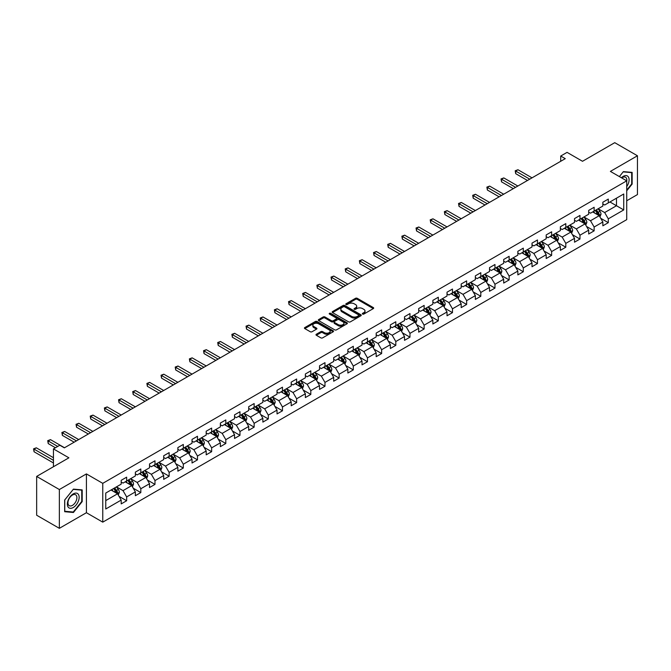 <?xml version="1.0" encoding="UTF-8"?>
<svg xmlns="http://www.w3.org/2000/svg" width="671" height="671" viewBox="0 0 671 671"><rect width="100%" height="100%" fill="white"/><g stroke="black" fill="none" stroke-linecap="round" stroke-linejoin="round"><path stroke-width="1.01" d="M362.592 314.07A0.881 0.512 0 0 0 363.841 314.07L373.311 308.601A1.258 0.73 0 0 0 373.68 308.09A1.258 0.73 0 0 0 373.311 307.578L357.274 298.31A1.258 0.73 0 0 0 355.487 298.31L346.018 303.778A0.881 0.512 0 0 0 347.268 304.5L348.492 303.795A4.034 2.332 0 0 1 354.196 303.795L355.529 304.567A4.034 2.332 0 0 1 356.712 306.211A4.034 2.332 0 0 1 355.529 307.855L354.305 308.568A0.881 0.512 0 0 0 355.555 309.289L356.779 308.576A4.034 2.332 0 0 1 362.483 308.576L363.825 309.348A4.034 2.332 0 0 1 364.999 311A4.034 2.332 0 0 1 363.825 312.644L362.592 313.349A0.881 0.512 0 0 0 362.592 314.07L362.592 313.349M316.36 334.233A1.258 0.73 0 0 0 315.991 334.745A1.258 0.73 0 0 0 316.36 335.265L320.855 337.857A1.258 0.73 0 0 0 322.642 337.857L333.16 331.784A1.258 0.73 0 0 0 333.529 331.273A1.258 0.73 0 0 0 333.16 330.761L317.115 321.493A1.258 0.73 0 0 0 315.328 321.493L304.81 327.565A1.258 0.73 0 0 0 304.441 328.085A1.258 0.73 0 0 0 304.81 328.597L310.254 331.734A1.258 0.73 0 0 0 312.032 331.734L316.536 329.134A1.258 0.73 0 0 0 316.905 328.622A1.258 0.73 0 0 0 316.536 328.111L313.835 326.551A3.372 1.946 0 0 1 312.854 325.175A3.372 1.946 0 0 1 314.934 323.38A3.372 1.946 0 0 1 318.608 323.799L329.167 329.897A3.372 1.946 0 0 1 330.157 331.273A3.372 1.946 0 0 1 328.077 333.068A3.372 1.946 0 0 1 324.403 332.648L322.642 331.633A1.258 0.73 0 0 0 320.855 331.633L316.36 334.233L316.36 335.265M626.731 200.763L637.45 194.573L637.45 155.773L614.745 142.671L582.512 161.283L567.07 152.367L560.713 156.041L565.259 158.658L64.349 447.851L59.811 445.234L53.454 448.899L53.454 466.731M59.358 489.536L59.358 528.329L86.416 512.711L86.416 473.911L59.358 489.536L36.653 476.427L68.895 457.815L53.454 448.899M86.416 473.911L102.764 483.346L626.731 180.834L626.731 219.635L102.764 522.147L102.764 483.346M637.45 155.773L610.392 171.399L626.731 180.834M348.576 321.854A1.258 0.73 0 0 0 350.363 321.854L360.881 315.781A1.258 0.73 0 0 0 361.25 315.269A1.258 0.73 0 0 0 360.881 314.758L344.835 305.49A1.258 0.73 0 0 0 343.049 305.49L332.531 311.562A1.258 0.73 0 0 0 332.162 312.074A1.258 0.73 0 0 0 332.531 312.594L348.576 321.854M329.813 314.263A0.881 0.512 0 0 1 330.711 314.389L330.711 313.34L347.016 322.759A1.258 0.73 0 0 1 347.385 323.271A1.258 0.73 0 0 1 347.016 323.783L336.498 329.855A1.258 0.73 0 0 1 334.72 329.855L318.675 320.595L323.179 318.012L323.179 316.964L318.675 319.564A1.258 0.73 0 0 0 318.306 320.084A1.258 0.73 0 0 0 318.675 320.595L318.675 319.564M323.179 318.012A1.258 0.73 0 0 1 324.957 318.012L324.957 316.964A1.258 0.73 0 0 0 323.179 316.964M324.957 316.964L331.466 320.721A1.258 0.73 0 0 0 333.244 320.721L336.238 319.002A1.258 0.73 0 0 0 336.607 318.482A1.258 0.73 0 0 0 336.238 317.97L329.461 314.062A0.881 0.512 0 0 1 330.711 313.34M59.358 528.329L36.653 515.227L36.653 476.427M119.069 496.372L126.651 500.751L126.651 496.926L135.366 491.893L135.366 495.718L140.818 492.573L140.818 488.748L149.532 483.716L149.532 487.54L154.984 484.395L154.984 480.57L163.699 475.538L163.699 479.362L169.142 476.217L169.142 472.392L177.865 467.36L177.865 471.185L183.309 468.039L183.309 464.215L192.032 459.182L192.032 463.007L197.475 459.861L197.475 456.037L206.198 450.996L206.198 454.829L211.642 451.684L211.642 447.851L220.365 442.818L220.365 446.651L225.808 443.506L225.808 439.673L234.531 434.64L234.531 438.473L239.975 435.32L239.975 431.495L248.698 426.462L248.698 430.287L254.141 427.142L254.141 423.317L262.864 418.285L262.864 422.109L268.308 418.964L268.308 415.139L277.031 410.107L277.031 413.932L282.474 410.786L282.474 406.962L291.197 401.929L291.197 405.754L296.641 402.608L296.641 398.784L305.364 393.751L305.364 397.576L310.807 394.431L310.807 390.606L319.53 385.565L319.53 389.398L324.974 386.253L324.974 382.42L333.697 377.387L333.697 381.22L339.14 378.075L339.14 374.242L347.863 369.209L347.863 373.042L353.307 369.897L353.307 366.064L362.021 361.032L362.021 364.856L367.473 361.711L367.473 357.886L376.188 352.854L376.188 356.678L381.64 353.533L381.64 349.708L390.354 344.676L390.354 348.501L395.806 345.355L395.806 341.531L404.521 336.498L404.521 340.323L409.973 337.178L409.973 333.353L418.687 328.32L418.687 332.145L424.139 329L424.139 325.175L432.854 320.142L432.854 323.967L438.306 320.822L438.306 316.989L447.02 311.956L447.02 315.789L452.472 312.644L452.472 308.811L461.187 303.778L461.187 307.612L466.639 304.466L466.639 300.633L475.353 295.601L475.353 299.425L480.805 296.28L480.805 292.455L489.52 287.423L489.52 291.248L494.972 288.102L494.972 284.278L503.686 279.245L503.686 283.07L509.138 279.924L509.138 276.1L517.853 271.067L517.853 274.892L523.305 271.747L523.305 267.922L532.019 262.889L532.019 266.714L537.471 263.569L537.471 259.744L546.186 254.712L546.186 258.536L551.637 255.391L551.637 251.566L560.352 246.525L560.352 250.358L565.804 247.213L565.804 243.38L574.519 238.348L574.519 242.181L579.97 239.035L579.97 235.202L588.685 230.17L588.685 234.003L594.137 230.849L594.137 227.024L602.852 221.992L602.852 225.817L608.303 222.671L608.303 218.847L623.736 209.931L623.736 193.994L616.473 198.188L616.473 205.737L623.736 209.931M126.651 500.751L121.199 503.896L121.199 500.071L105.758 508.987L105.758 493.051L121.199 484.135L121.199 480.31L126.651 477.165L126.651 480.99L135.366 475.957L135.366 472.124L140.818 468.979L140.818 472.812L149.532 467.779L149.532 463.946L154.984 460.801L154.984 464.634L163.699 459.601L163.699 455.768L169.142 452.623L169.142 456.448L177.865 451.415L177.865 447.591L183.309 444.445L183.309 448.27L192.032 443.237L192.032 439.413L197.475 436.267L197.475 440.092L206.198 435.06L206.198 431.235L211.642 428.09L211.642 431.914L220.365 426.882L220.365 423.057L225.808 419.912L225.808 423.736L234.531 418.704L234.531 414.879L239.975 411.734L239.975 415.559L248.698 410.526L248.698 406.701L254.141 403.548L254.141 407.381L262.864 402.348L262.864 398.515L268.308 395.37L268.308 399.203L277.031 394.171L277.031 390.337L282.474 387.192L282.474 391.025L291.197 385.984L291.197 382.16L296.641 379.014L296.641 382.839L305.364 377.807L305.364 373.982L310.807 370.837L310.807 374.661L319.53 369.629L319.53 365.804L324.974 362.659L324.974 366.483L333.697 361.451L333.697 357.626L339.14 354.481L339.14 358.306L347.863 353.273L347.863 349.448L353.307 346.303L353.307 350.128L362.021 345.095L362.021 341.271L367.473 338.125L367.473 341.95L376.188 336.917L376.188 333.084L381.64 329.939L381.64 333.772L390.354 328.74L390.354 324.907L395.806 321.761L395.806 325.594L404.521 320.562L404.521 316.729L409.973 313.583L409.973 317.408L418.687 312.376L418.687 308.551L424.139 305.406L424.139 309.23L432.854 304.198L432.854 300.373L438.306 297.228L438.306 301.053L447.02 296.02L447.02 292.195L452.472 289.05L452.472 292.875L461.187 287.842L461.187 284.018L466.639 280.872L466.639 284.697L475.353 279.664L475.353 275.84L480.805 272.694L480.805 276.519L489.52 271.487L489.52 267.654L494.972 264.508L494.972 268.341L503.686 263.309L503.686 259.476L509.138 256.33L509.138 260.163L517.853 255.131L517.853 251.298L523.305 248.153L523.305 251.986L532.019 246.945L532.019 243.12L537.471 239.975L537.471 243.799L546.186 238.767L546.186 234.942L551.637 231.797L551.637 235.622L560.352 230.589L560.352 226.764L565.804 223.619L565.804 227.444L574.519 222.411L574.519 218.587L579.97 215.441L579.97 219.266L588.685 214.234L588.685 210.409L594.137 207.264L594.137 211.088L602.852 206.056L602.852 202.231L608.303 199.077L608.303 202.91L623.736 193.994M125.192 481.828L131.734 485.603L123.019 490.635L116.477 486.861M121.199 482.038L123.019 483.086L126.651 480.99M123.019 490.635L126.651 496.926M131.734 485.603L135.366 491.893M139.358 473.651L145.901 477.425L137.178 482.457L130.644 478.683M135.366 473.86L137.178 474.909L140.818 472.812M137.178 482.457L140.818 488.748M145.901 477.425L149.532 483.716M153.525 465.473L160.067 469.247L151.344 474.28L144.81 470.505M149.532 465.682L151.344 466.731L154.984 464.634M151.344 474.28L154.984 480.57M160.067 469.247L163.699 475.538M167.691 457.295L174.234 461.069L165.511 466.102L158.977 462.327M163.699 457.505L165.511 458.553L169.142 456.448M165.511 466.102L169.142 472.392M174.234 461.069L177.865 467.36M181.858 449.109L188.4 452.883L179.677 457.924L173.143 454.141M177.865 449.318L179.677 450.367L183.309 448.27M179.677 457.924L183.309 464.215M188.4 452.883L192.032 459.182M196.024 440.931L202.567 444.705L193.844 449.738L187.31 445.963M192.032 441.141L193.844 442.189L197.475 440.092M193.844 449.738L197.475 456.037M202.567 444.705L206.198 450.996M210.191 432.753L216.733 436.527L208.01 441.56L201.476 437.786M206.198 432.963L208.01 434.011L211.642 431.914M208.01 441.56L211.642 447.851M216.733 436.527L220.365 442.818M224.357 424.575L230.899 428.35L222.176 433.382L215.643 429.608M220.365 424.785L222.176 425.833L225.808 423.736M222.176 433.382L225.808 439.673M230.899 428.35L234.531 434.64M238.524 416.397L245.066 420.172L236.343 425.204L229.809 421.43M234.531 416.607L236.343 417.656L239.975 415.559M236.343 425.204L239.975 431.495M245.066 420.172L248.698 426.462M252.69 408.22L259.232 411.994L250.509 417.026L243.976 413.252M248.698 408.429L250.509 409.478L254.141 407.381M250.509 417.026L254.141 423.317M259.232 411.994L262.864 418.285M266.857 400.042L273.399 403.816L264.676 408.849L258.142 405.074M262.864 400.251L264.676 401.3L268.308 399.203M264.676 408.849L268.308 415.139M273.399 403.816L277.031 410.107M281.023 391.864L287.565 395.638L278.842 400.671L272.309 396.897M277.031 392.074L278.842 393.122L282.474 391.025M278.842 400.671L282.474 406.962M287.565 395.638L291.197 401.929M295.19 383.678L301.732 387.461L293.009 392.493L286.475 388.719M291.197 383.887L293.009 384.936L296.641 382.839M293.009 392.493L296.641 398.784M301.732 387.461L305.364 393.751M309.356 375.5L315.898 379.274L307.175 384.307L300.642 380.532M305.364 375.71L307.175 376.758L310.807 374.661M307.175 384.307L310.807 390.606M315.898 379.274L319.53 385.565M323.523 367.322L330.057 371.097L321.342 376.129L314.808 372.355M319.53 367.532L321.342 368.58L324.974 366.483M321.342 376.129L324.974 382.42M330.057 371.097L333.697 377.387M337.689 359.144L344.223 362.919L335.508 367.951L328.975 364.177M333.697 359.354L335.508 360.402L339.14 358.306M335.508 367.951L339.14 374.242M344.223 362.919L347.863 369.209M351.856 350.967L358.389 354.741L349.675 359.773L343.141 355.999M347.863 351.176L349.675 352.225L353.307 350.128M349.675 359.773L353.307 366.064M358.389 354.741L362.021 361.032M366.022 342.789L372.556 346.563L363.841 351.596L357.299 347.821M362.021 342.998L363.841 344.047L367.473 341.95M363.841 351.596L367.473 357.886M372.556 346.563L376.188 352.854M380.189 334.611L386.722 338.385L378.008 343.418L371.466 339.643M376.188 334.821L378.008 335.869L381.64 333.772M378.008 343.418L381.64 349.708M386.722 338.385L390.354 344.676M394.355 326.433L400.889 330.207L392.174 335.24L385.632 331.466M390.354 326.643L392.174 327.691L395.806 325.594M392.174 335.24L395.806 341.531M400.889 330.207L404.521 336.498M408.522 318.247L415.055 322.03L406.341 327.062L399.799 323.288M404.521 318.457L406.341 319.513L409.973 317.408M406.341 327.062L409.973 333.353M415.055 322.03L418.687 328.32M422.688 310.069L429.222 313.843L420.507 318.884L413.965 315.102M418.687 310.279L420.507 311.327L424.139 309.23M420.507 318.884L424.139 325.175M429.222 313.843L432.854 320.142M436.855 301.891L443.388 305.666L434.674 310.698L428.132 306.924M432.854 302.101L434.674 303.149L438.306 301.053M434.674 310.698L438.306 316.989M443.388 305.666L447.02 311.956M451.021 293.713L457.555 297.488L448.84 302.52L442.298 298.746M447.02 293.923L448.84 294.972L452.472 292.875M448.84 302.52L452.472 308.811M457.555 297.488L461.187 303.778M465.188 285.536L471.721 289.31L463.007 294.343L456.465 290.568M461.187 285.745L463.007 286.794L466.639 284.697M463.007 294.343L466.639 300.633M471.721 289.31L475.353 295.601M479.354 277.358L485.888 281.132L477.173 286.165L470.631 282.39M475.353 277.568L477.173 278.616L480.805 276.519M477.173 286.165L480.805 292.455M485.888 281.132L489.52 287.423M493.52 269.18L500.054 272.954L491.34 277.987L484.798 274.213M489.52 269.39L491.34 270.438L494.972 268.341M491.34 277.987L494.972 284.278M500.054 272.954L503.686 279.245M507.687 261.002L514.221 264.777L505.506 269.809L498.964 266.035M503.686 261.212L505.506 262.26L509.138 260.163M505.506 269.809L509.138 276.1M514.221 264.777L517.853 271.067M521.853 252.824L528.387 256.599L519.673 261.631L513.13 257.857M517.853 253.034L519.673 254.083L523.305 251.986M519.673 261.631L523.305 267.922M528.387 256.599L532.019 262.889M536.02 244.638L542.554 248.413L533.839 253.453L527.297 249.671M532.019 244.848L533.839 245.896L537.471 243.799M533.839 253.453L537.471 259.744M542.554 248.413L546.186 254.712M550.178 236.46L556.72 240.235L548.006 245.267L541.463 241.493M546.186 236.67L548.006 237.719L551.637 235.622M548.006 245.267L551.637 251.566M556.72 240.235L560.352 246.525M564.345 228.283L570.887 232.057L562.172 237.089L555.63 233.315M560.352 228.492L562.172 229.541L565.804 227.444M562.172 237.089L565.804 243.38M570.887 232.057L574.519 238.348M578.511 220.105L585.053 223.879L576.339 228.912L569.796 225.137M574.519 220.314L576.339 221.363L579.97 219.266M576.339 228.912L579.97 235.202M585.053 223.879L588.685 230.17M592.678 211.927L599.22 215.701L590.505 220.734L583.963 216.959M588.685 212.137L590.505 213.185L594.137 211.088M590.505 220.734L594.137 227.024M599.22 215.701L602.852 221.992M609.931 201.963L616.473 205.737L604.672 212.556L598.129 208.782M602.852 203.959L604.672 205.007L608.303 202.91M604.672 212.556L608.303 218.847M86.416 512.711L102.764 522.147M560.713 156.041L560.713 161.283M105.758 500.6L117.568 493.781L111.025 490.006M117.568 493.781L121.199 500.071M600.721 218.293L608.303 222.671M586.555 226.479L594.137 230.849M572.388 234.657L579.97 239.035M558.222 242.835L565.804 247.213M544.055 251.013L551.637 255.391M529.889 259.191L537.471 263.569M515.722 267.368L523.305 271.747M501.556 275.546L509.138 279.924M487.389 283.724L494.972 288.102M473.223 291.91L480.805 296.28M459.056 300.088L466.639 304.466M444.89 308.266L452.472 312.644M430.723 316.444L438.306 320.822M416.557 324.621L424.139 329M402.39 332.799L409.973 337.178M388.224 340.977L395.806 345.355M374.057 349.155L381.64 353.533M359.891 357.333L367.473 361.711M345.724 365.519L353.307 369.897M331.558 373.697L339.14 378.075M317.391 381.874L324.974 386.253M303.225 390.052L310.807 394.431M289.058 398.23L296.641 402.608M274.892 406.408L282.474 410.786M260.725 414.586L268.308 418.964M246.559 422.764L254.141 427.142M232.392 430.95L239.975 435.32M218.226 439.128L225.808 443.506M204.059 447.305L211.642 451.684M189.893 455.483L197.475 459.861M175.727 463.661L183.309 468.039M161.56 471.839L169.142 476.217M147.394 480.017L154.984 484.395M133.235 488.194L140.818 492.573M626.731 190.807L632.141 184.08L632.141 172.397L623.376 171.617L619.375 176.59L623.191 171.877L631.688 172.632L631.688 183.955L626.731 190.111M64.668 511.705L73.433 512.493L82.198 501.589L82.198 489.905L73.433 489.125L64.668 500.021L64.668 511.705M631.688 183.82L632.141 184.08M81.745 501.329L82.198 501.589M72.51 511.956L73.433 512.493M362.952 314.196L363.825 313.692A4.034 2.332 0 0 0 364.999 312.049L364.999 311M356.712 306.211L356.712 307.259A4.034 2.332 0 0 1 355.529 308.903L354.657 309.406M373.294 308.61L357.274 299.358A1.258 0.73 0 0 0 355.487 299.358L346.37 304.626M360.881 314.758L360.881 315.781L344.835 306.538A1.258 0.73 0 0 0 343.049 306.538L332.548 312.602M358.649 315.63A0.881 0.512 0 0 0 358.649 314.909L344.567 306.781A0.881 0.512 0 0 0 343.317 306.781L342.025 307.519A4.034 2.332 0 0 0 340.843 309.172A4.034 2.332 0 0 0 342.025 310.816L351.654 316.376A4.034 2.332 0 0 0 357.358 316.376L358.649 315.63L358.649 316.678A0.881 0.512 0 0 0 358.91 316.318L358.91 315.269M340.843 309.172L340.843 310.22A4.034 2.332 0 0 0 342.025 311.864L342.025 310.816M358.649 316.678L357.358 317.425A4.034 2.332 0 0 1 351.654 317.425L342.025 311.864M324.957 318.012L331.466 321.77A1.258 0.73 0 0 0 333.244 321.77L336.238 320.05A1.258 0.73 0 0 0 336.607 319.53L336.607 318.482M330.711 314.389L346.999 323.791M338.218 324.621A3.372 1.946 0 0 0 341.891 325.041A3.372 1.946 0 0 0 343.971 323.246A3.372 1.946 0 0 0 342.99 321.87L339.266 319.723A1.258 0.73 0 0 0 337.479 319.723L334.493 321.443A1.258 0.73 0 0 0 334.124 321.954A1.258 0.73 0 0 0 334.493 322.474L338.218 324.621L338.218 325.67A3.372 1.946 0 0 0 341.891 326.089A3.372 1.946 0 0 0 343.971 324.294L343.971 323.246M334.124 321.954L334.124 323.011A1.258 0.73 0 0 0 334.493 323.523L334.493 322.474M338.218 325.67L334.493 323.523M330.157 331.273L330.157 332.321A3.372 1.946 0 0 1 328.077 334.116A3.372 1.946 0 0 1 324.403 333.697L322.642 332.682A1.258 0.73 0 0 0 320.855 332.682L316.376 335.274M312.854 325.175L312.854 326.223A3.372 1.946 0 0 0 313.835 327.599L313.835 326.551M316.519 329.151L313.835 327.599M333.143 331.801L317.115 322.541A1.258 0.73 0 0 0 315.328 322.541L304.827 328.605M599.933 216.943L601.015 214.225A3.405 1.963 -120 0 0 599.933 211.323L598.054 208.824M594.791 213.143L593.516 211.44M532.019 177.849L517.97 169.738L515.705 171.046L515.705 173.672L527.481 180.465M595.244 210.451L597.115 212.95A3.405 1.963 60 0 1 598.087 214.997L599.178 214.368A3.405 1.963 -120 0 0 598.205 212.321L596.334 209.822M595.479 210.308L597.559 213.084A1.736 0.998 60 0 1 597.869 213.613L599.178 214.368M515.705 173.672L515.202 170.761L529.746 179.157M515.202 170.761L517.97 169.738M626.731 186.605A8.346 4.823 120 0 0 628.308 183.653A8.346 4.823 120 0 0 627.788 176.263A8.346 4.823 120 0 0 621.388 177.748M631.117 172.304L631.688 172.632M626.731 181.279A6.324 3.649 120 0 0 625.523 177.245A6.324 3.649 120 0 0 621.749 177.958M73.248 507.519A8.346 4.823 120 0 0 79.153 497.295A8.346 4.823 120 0 0 73.248 493.89A8.346 4.823 120 0 0 67.352 504.106A8.346 4.823 120 0 0 73.248 507.519M72.426 505.38A6.324 3.649 120 0 0 76.553 499.811A6.324 3.649 120 0 0 75.588 494.753A6.324 3.649 120 0 0 72.426 495.064A6.324 3.649 120 0 0 68.299 500.633A6.324 3.649 120 0 0 69.264 505.699A6.324 3.649 120 0 0 72.426 505.38M64.76 499.945L73.248 489.377L81.745 490.14L81.745 501.463L73.248 512.023L64.76 511.26L64.76 499.945M81.183 489.813L81.745 490.14M585.775 225.12L586.848 222.403A3.405 1.963 -120 0 0 585.766 219.501L583.887 217.001M580.625 221.321L579.35 219.627M517.853 186.026L503.804 177.916L501.539 179.224L501.539 181.849L513.315 188.652M581.078 218.629L582.948 221.128A3.405 1.963 60 0 1 583.921 223.175L585.011 222.546A3.405 1.963 -120 0 0 584.038 220.499L582.168 218M581.312 218.486L583.393 221.262A1.736 0.998 60 0 1 583.703 221.791L585.011 222.546M501.539 181.849L501.036 178.939L515.58 187.335M501.036 178.939L503.804 177.916M571.608 233.298L572.682 230.581A3.405 1.963 -120 0 0 571.6 227.679L569.721 225.179M566.458 229.499L565.183 227.805M503.686 194.204L489.637 186.093L487.372 187.402L487.372 190.027L499.149 196.829M566.911 226.806L568.782 229.306A3.405 1.963 60 0 1 569.754 231.352L570.845 230.723A3.405 1.963 -120 0 0 569.872 228.677L568.002 226.177M567.146 226.672L569.226 229.448A1.736 0.998 60 0 1 569.536 229.968L570.845 230.723M487.372 190.027L486.869 187.117L501.413 195.513M486.869 187.117L489.637 186.093M557.442 241.485L558.515 238.759A3.405 1.963 -120 0 0 557.433 235.865L555.554 233.357M552.292 237.677L551.017 235.982M489.52 202.382L475.471 194.271L473.206 195.588L473.206 198.205L484.982 205.007M552.745 234.984L554.615 237.484A3.405 1.963 60 0 1 555.588 239.53L556.678 238.901A3.405 1.963 -120 0 0 555.705 236.855L553.835 234.355M552.979 234.85L555.06 237.626A1.736 0.998 60 0 1 555.378 238.146L556.678 238.901M473.206 198.205L472.703 195.295L487.255 203.699M472.703 195.295L475.471 194.271M543.275 249.662L544.349 246.936A3.405 1.963 -120 0 0 543.267 244.043L541.388 241.535M538.125 245.863L536.85 244.16M475.353 210.56L461.304 202.449L459.039 203.766L459.039 206.383L470.816 213.185M538.578 243.162L540.449 245.661A3.405 1.963 60 0 1 541.422 247.716L542.512 247.079A3.405 1.963 -120 0 0 541.539 245.032L539.669 242.533M538.813 243.028L540.893 245.804A1.736 0.998 60 0 1 541.212 246.332L542.512 247.079M459.039 206.383L458.536 203.472L473.089 211.877M458.536 203.472L461.304 202.449M529.109 257.84L530.182 255.114A3.405 1.963 -120 0 0 529.1 252.221L527.221 249.721M523.959 254.041L522.684 252.338M461.187 218.746L447.138 210.635L444.873 211.944L444.873 214.561L456.649 221.363M524.412 251.34L526.282 253.848A3.405 1.963 60 0 1 527.255 255.894L528.345 255.265A3.405 1.963 -120 0 0 527.372 253.219L525.502 250.711M524.647 251.206L526.727 253.982A1.736 0.998 60 0 1 527.045 254.51L528.345 255.265M444.873 214.561L444.37 211.65L458.922 220.054M444.37 211.65L447.138 210.635M514.942 266.018L516.016 263.292A3.405 1.963 -120 0 0 514.934 260.398L513.055 257.899M509.792 262.218L508.517 260.516M447.02 226.924L432.971 218.813L430.707 220.122L430.707 222.747L442.483 229.541M510.245 259.518L512.116 262.025A3.405 1.963 60 0 1 513.089 264.072L514.179 263.443A3.405 1.963 -120 0 0 513.206 261.396L511.336 258.889M510.48 259.383L512.56 262.16A1.736 0.998 60 0 1 512.879 262.688L514.179 263.443M430.707 222.747L430.203 219.836L444.756 228.232M430.203 219.836L432.971 218.813M500.776 274.196L501.849 271.478A3.405 1.963 -120 0 0 500.767 268.576L498.897 266.077M495.626 270.396L494.351 268.694M432.854 235.102L418.805 226.991L416.54 228.299L416.54 230.925L428.316 237.719M496.079 267.704L497.949 270.203A3.405 1.963 60 0 1 498.922 272.25L500.012 271.621A3.405 1.963 -120 0 0 499.039 269.574L497.169 267.075M496.314 267.561L498.394 270.338A1.736 0.998 60 0 1 498.712 270.866L500.012 271.621M416.54 230.925L416.037 228.014L430.589 236.41M416.037 228.014L418.805 226.991M486.609 282.374L487.683 279.656A3.405 1.963 -120 0 0 486.601 276.754L484.73 274.254M481.459 278.574L480.184 276.871M418.687 243.279L404.638 235.169L402.374 236.477L402.374 239.102L414.15 245.896M481.912 275.882L483.783 278.381A3.405 1.963 60 0 1 484.764 280.428L485.846 279.799A3.405 1.963 -120 0 0 484.873 277.752L483.003 275.253M482.147 275.739L484.227 278.515A1.736 0.998 60 0 1 484.546 279.044L485.846 279.799M402.374 239.102L401.87 236.192L416.423 244.588M401.87 236.192L404.638 235.169M472.443 290.551L473.525 287.834A3.405 1.963 -120 0 0 472.434 284.932L470.564 282.432M467.293 286.752L466.018 285.058M404.521 251.457L390.48 243.347L388.207 244.655L388.207 247.28L399.983 254.083M467.746 284.059L469.616 286.559A3.405 1.963 60 0 1 470.597 288.605L471.679 287.976A3.405 1.963 -120 0 0 470.707 285.93L468.836 283.43M467.981 283.917L470.061 286.693A1.736 0.998 60 0 1 470.379 287.222L471.679 287.976M388.207 247.28L387.704 244.37L402.256 252.766M387.704 244.37L390.48 243.347M458.276 298.729L459.358 296.012A3.405 1.963 -120 0 0 458.268 293.11L456.397 290.61M453.126 294.93L451.851 293.235M390.354 259.635L376.314 251.524L374.041 252.833L374.041 255.458L385.817 262.26M453.579 292.237L455.45 294.737A3.405 1.963 60 0 1 456.431 296.783L457.513 296.154A3.405 1.963 -120 0 0 456.54 294.108L454.67 291.608M453.814 292.103L455.894 294.871A1.736 0.998 60 0 1 456.213 295.399L457.513 296.154M374.041 255.458L373.537 252.548L388.09 260.944M373.537 252.548L376.314 251.524M444.11 306.907L445.192 304.189A3.405 1.963 -120 0 0 444.101 301.296L442.231 298.788M438.96 303.107L437.685 301.413M376.188 267.813L362.147 259.702L359.874 261.019L359.874 263.636L371.65 270.438M439.413 300.415L441.283 302.915A3.405 1.963 60 0 1 442.264 304.961L443.355 304.332A3.405 1.963 -120 0 0 442.374 302.285L440.503 299.786M439.648 300.281L441.728 303.057A1.736 0.998 60 0 1 442.046 303.577L443.355 304.332M359.874 263.636L359.371 260.725L373.923 269.13M359.371 260.725L362.147 259.702M429.943 315.093L431.025 312.367A3.405 1.963 -120 0 0 429.935 309.474L428.064 306.966M424.793 311.294L423.518 309.591M362.021 275.991L347.981 267.88L345.708 269.197L345.708 271.814L357.484 278.616M425.246 308.593L427.117 311.092A3.405 1.963 60 0 1 428.098 313.139L429.188 312.51A3.405 1.963 -120 0 0 428.207 310.463L426.337 307.964M425.481 308.459L427.561 311.235A1.736 0.998 60 0 1 427.88 311.763L429.188 312.51M345.708 271.814L345.204 268.903L359.757 277.308M345.204 268.903L347.981 267.88M415.777 323.271L416.859 320.545A3.405 1.963 -120 0 0 415.768 317.651L413.898 315.144M410.627 319.471L409.352 317.769M347.855 284.168L333.814 276.066L331.541 277.375L331.541 279.992L343.317 286.794M411.08 316.771L412.959 319.279A3.405 1.963 60 0 1 413.932 321.325L415.022 320.696A3.405 1.963 -120 0 0 414.041 318.65L412.17 316.142M411.315 316.637L413.395 319.413A1.736 0.998 60 0 1 413.713 319.941L415.022 320.696M331.541 279.992L331.038 277.081L345.59 285.485M331.038 277.081L333.814 276.066M401.61 331.449L402.692 328.723A3.405 1.963 -120 0 0 401.602 325.829L399.731 323.33M396.46 327.649L395.185 325.947M333.697 292.355L319.648 284.244L317.375 285.552L317.375 288.169L329.151 294.972M396.913 324.949L398.792 327.456A3.405 1.963 60 0 1 399.765 329.503L400.855 328.874A3.405 1.963 -120 0 0 399.874 326.827L398.004 324.319M397.148 324.814L399.228 327.591A1.736 0.998 60 0 1 399.547 328.119L400.855 328.874M317.375 288.169L316.871 285.267L331.424 293.663M316.871 285.267L319.648 284.244M387.444 339.627L388.526 336.909A3.405 1.963 -120 0 0 387.435 334.007L385.565 331.508M382.294 335.827L381.019 334.124M319.53 300.533L305.481 292.422L303.208 293.73L303.208 296.356L314.984 303.149M382.747 333.126L384.626 335.634A3.405 1.963 60 0 1 385.599 337.681L386.689 337.052A3.405 1.963 -120 0 0 385.708 335.005L383.837 332.497M382.982 332.992L385.062 335.768A1.736 0.998 60 0 1 385.38 336.297L386.689 337.052M303.208 296.356L302.705 293.445L317.257 301.841M302.705 293.445L305.481 292.422M373.277 347.804L374.359 345.087A3.405 1.963 -120 0 0 373.269 342.185L371.399 339.685M368.127 344.005L366.852 342.302M305.364 308.71L291.315 300.6L289.042 301.908L289.042 304.533L300.818 311.327M368.58 341.313L370.459 343.812A3.405 1.963 60 0 1 371.432 345.859L372.522 345.23A3.405 1.963 -120 0 0 371.549 343.183L369.671 340.683M368.815 341.17L370.895 343.946A1.736 0.998 60 0 1 371.214 344.475L372.522 345.23M289.042 304.533L288.538 301.623L303.091 310.019M288.538 301.623L291.315 300.6M359.111 355.982L360.193 353.265A3.405 1.963 -120 0 0 359.102 350.363L357.232 347.863M353.961 352.183L352.686 350.48M291.197 316.888L277.148 308.777L274.875 310.086L274.875 312.711L286.651 319.513M354.414 349.49L356.293 351.99A3.405 1.963 60 0 1 357.266 354.036L358.356 353.407A3.405 1.963 -120 0 0 357.383 351.361L355.504 348.861M354.649 349.348L356.729 352.124A1.736 0.998 60 0 1 357.047 352.652L358.356 353.407M274.875 312.711L274.38 309.801L288.924 318.197M274.38 309.801L277.148 308.777M344.944 364.16L346.026 361.443A3.405 1.963 -120 0 0 344.936 358.54L343.066 356.041M339.794 360.361L338.519 358.666M277.031 325.066L262.982 316.955L260.709 318.264L260.709 320.889L272.485 327.691M340.247 357.668L342.126 360.168A3.405 1.963 60 0 1 343.099 362.214L344.189 361.585A3.405 1.963 -120 0 0 343.216 359.539L341.338 357.039M340.482 357.534L342.562 360.302A1.736 0.998 60 0 1 342.881 360.83L344.189 361.585M260.709 320.889L260.214 317.979L274.758 326.374M260.214 317.979L262.982 316.955M330.778 372.338L331.86 369.62A3.405 1.963 -120 0 0 330.769 366.718L328.899 364.219M325.628 368.538L324.361 366.844M262.864 333.244L248.815 325.133L246.542 326.45L246.542 329.067L258.318 335.869M326.081 365.846L327.96 368.345A3.405 1.963 60 0 1 328.933 370.392L330.023 369.763A3.405 1.963 -120 0 0 329.05 367.716L327.171 365.217M326.324 365.712L328.396 368.488A1.736 0.998 60 0 1 328.715 369.008L330.023 369.763M246.542 329.067L246.047 326.156L260.591 334.552M246.047 326.156L248.815 325.133M316.611 380.524L317.693 377.798A3.405 1.963 -120 0 0 316.603 374.904L314.733 372.397M311.461 376.716L310.195 375.022M248.698 341.422L234.649 333.311L232.376 334.628L232.376 337.245L244.152 344.047M311.914 374.024L313.793 376.523A3.405 1.963 60 0 1 314.766 378.57L315.856 377.941A3.405 1.963 -120 0 0 314.884 375.894L313.005 373.395M312.158 373.89L314.229 376.666A1.736 0.998 60 0 1 314.548 377.186L315.856 377.941M232.376 337.245L231.881 334.334L246.425 342.738M231.881 334.334L234.649 333.311M302.445 388.702L303.527 385.976A3.405 1.963 -120 0 0 302.436 383.082L300.566 380.574M297.295 384.902L296.028 383.2M234.531 349.599L220.482 341.489L218.209 342.806L218.209 345.422L229.985 352.225M297.748 382.202L299.627 384.701A3.405 1.963 60 0 1 300.6 386.756L301.69 386.127A3.405 1.963 -120 0 0 300.717 384.072L298.838 381.573M297.991 382.067L300.063 384.844A1.736 0.998 60 0 1 300.382 385.372L301.69 386.127M218.209 345.422L217.714 342.512L232.258 350.916M217.714 342.512L220.482 341.489M288.278 396.88L289.36 394.154A3.405 1.963 -120 0 0 288.27 391.26L286.4 388.761M283.128 393.08L281.862 391.378M220.365 357.786L206.316 349.675L204.043 350.983L204.043 353.6L215.819 360.402M283.581 390.379L285.46 392.887A3.405 1.963 60 0 1 286.433 394.934L287.524 394.305A3.405 1.963 -120 0 0 286.551 392.258L284.672 389.75M283.825 390.245L285.896 393.021A1.736 0.998 60 0 1 286.215 393.55L287.524 394.305M204.043 353.6L203.548 350.69L218.092 359.094M203.548 350.69L206.316 349.675M274.112 405.058L275.194 402.332A3.405 1.963 -120 0 0 274.103 399.438L272.233 396.938M268.962 401.258L267.695 399.555M206.198 365.963L192.149 357.853L189.876 359.161L189.876 361.786L201.652 368.58M269.415 398.557L271.294 401.065A3.405 1.963 60 0 1 272.267 403.112L273.357 402.483A3.405 1.963 -120 0 0 272.384 400.436L270.505 397.928M269.658 398.423L271.738 401.199A1.736 0.998 60 0 1 272.049 401.728L273.357 402.483M189.876 361.786L189.381 358.876L203.925 367.272M189.381 358.876L192.149 357.853M259.945 413.235L261.027 410.518A3.405 1.963 -120 0 0 259.937 407.616L258.067 405.116M254.795 409.436L253.529 407.733M192.032 374.141L177.983 366.03L175.71 367.339L175.71 369.964L187.486 376.758M255.248 406.743L257.127 409.243A3.405 1.963 60 0 1 258.1 411.289L259.191 410.66A3.405 1.963 -120 0 0 258.218 408.614L256.339 406.114M255.492 406.601L257.572 409.377A1.736 0.998 60 0 1 257.882 409.906L259.191 410.66M175.71 369.964L175.215 367.054L189.759 375.45M175.215 367.054L177.983 366.03M245.779 421.413L246.861 418.696A3.405 1.963 -120 0 0 245.771 415.794L243.9 413.294M240.629 417.614L239.362 415.911M177.865 382.319L163.816 374.208L161.543 375.517L161.543 378.142L173.319 384.936M241.082 414.921L242.961 417.421A3.405 1.963 60 0 1 243.934 419.467L245.024 418.838A3.405 1.963 -120 0 0 244.051 416.792L242.172 414.292M241.325 414.779L243.405 417.555A1.736 0.998 60 0 1 243.716 418.083L245.024 418.838M161.543 378.142L161.048 375.232L175.592 383.627M161.048 375.232L163.816 374.208M231.612 429.591L232.694 426.873A3.405 1.963 -120 0 0 231.612 423.971L229.734 421.472M226.471 425.791L225.196 424.097M163.699 390.497L149.65 382.386L147.377 383.695L147.377 386.32L159.161 393.122M226.915 423.099L228.794 425.599A3.405 1.963 60 0 1 229.767 427.645L230.858 427.016A3.405 1.963 -120 0 0 229.885 424.969L228.006 422.47M227.159 422.956L229.239 425.733A1.736 0.998 60 0 1 229.549 426.261L230.858 427.016M147.377 386.32L146.882 383.409L161.426 391.805M146.882 383.409L149.65 382.386M217.446 437.769L218.528 435.051A3.405 1.963 -120 0 0 217.446 432.149L215.567 429.65M212.304 433.969L211.029 432.275M149.532 398.675L135.483 390.564L133.21 391.872L133.21 394.498L144.995 401.3M212.749 431.277L214.628 433.776A3.405 1.963 60 0 1 215.601 435.823L216.691 435.194A3.405 1.963 -120 0 0 215.718 433.147L213.839 430.648M212.992 431.143L215.072 433.919A1.736 0.998 60 0 1 215.383 434.439L216.691 435.194M133.21 394.498L132.715 391.587L147.259 399.983M132.715 391.587L135.483 390.564M203.279 445.947L204.361 443.229A3.405 1.963 -120 0 0 203.279 440.335L201.401 437.827M198.138 442.147L196.863 440.453M135.366 406.852L121.317 398.742L119.044 400.059L119.044 402.675L130.828 409.478M198.582 439.455L200.461 441.954A3.405 1.963 60 0 1 201.434 444.001L202.525 443.372A3.405 1.963 -120 0 0 201.552 441.325L199.673 438.826M198.826 439.32L200.906 442.097A1.736 0.998 60 0 1 201.216 442.617L202.525 443.372M119.044 402.675L118.549 399.765L133.093 408.169M118.549 399.765L121.317 398.742M189.113 454.133L190.195 451.407A3.405 1.963 -120 0 0 189.113 448.513L187.234 446.005M183.971 450.333L182.697 448.631M121.199 415.03L107.15 406.92L104.877 408.236L104.877 410.853L116.662 417.656M184.424 447.632L186.295 450.132A3.405 1.963 60 0 1 187.268 452.179L188.358 451.549A3.405 1.963 -120 0 0 187.385 449.503L185.506 447.003M184.659 447.498L186.739 450.275A1.736 0.998 60 0 1 187.05 450.803L188.358 451.549M104.877 410.853L104.382 407.943L118.926 416.347M104.382 407.943L107.15 406.92M174.946 462.311L176.028 459.585A3.405 1.963 -120 0 0 174.946 456.691L173.068 454.183M169.805 458.511L168.53 456.808M107.033 423.216L92.984 415.106L90.711 416.414L90.711 419.031L102.495 425.833M170.258 455.81L172.128 458.318A3.405 1.963 60 0 1 173.101 460.365L174.192 459.736A3.405 1.963 -120 0 0 173.219 457.689L171.34 455.181M170.493 455.676L172.573 458.452A1.736 0.998 60 0 1 172.883 458.981L174.192 459.736M90.711 419.031L90.216 416.121L104.76 424.525M90.216 416.121L92.984 415.106M160.78 470.488L161.862 467.762A3.405 1.963 -120 0 0 160.78 464.869L158.901 462.369M155.638 466.689L154.364 464.986M92.866 431.394L78.817 423.284L76.544 424.592L76.544 427.209L88.329 434.011M156.091 463.988L157.962 466.496A3.405 1.963 60 0 1 158.935 468.543L160.025 467.913A3.405 1.963 -120 0 0 159.052 465.867L157.173 463.359M156.326 463.854L158.406 466.63A1.736 0.998 60 0 1 158.717 467.159L160.025 467.913M76.544 427.209L76.049 424.307L90.593 432.703M76.049 424.307L78.817 423.284M146.614 478.666L147.695 475.949A3.405 1.963 -120 0 0 146.614 473.047L144.735 470.547M141.472 474.867L140.197 473.164M78.7 439.572L64.651 431.461L62.378 432.77L62.378 435.395L74.162 442.189M141.925 472.166L143.795 474.674A3.405 1.963 60 0 1 144.768 476.72L145.859 476.091A3.405 1.963 -120 0 0 144.886 474.045L143.015 471.537M142.16 472.032L144.24 474.808A1.736 0.998 60 0 1 144.55 475.336L145.859 476.091M62.378 435.395L61.883 432.485L76.427 440.881M61.883 432.485L64.651 431.461M132.447 486.844L133.529 484.127A3.405 1.963 -120 0 0 132.447 481.224L130.568 478.725M127.305 483.045L126.031 481.342M64.533 447.75L50.484 439.639L48.22 440.948L48.22 443.573L55.45 447.75M127.758 480.352L129.629 482.852A3.405 1.963 60 0 1 130.602 484.898L131.692 484.269A3.405 1.963 -120 0 0 130.719 482.223L128.849 479.723M127.993 480.21L130.073 482.986A1.736 0.998 60 0 1 130.384 483.514L131.692 484.269M48.22 443.573L47.716 440.662L57.723 446.441M47.716 440.662L50.484 439.639M118.281 495.022L119.363 492.304A3.405 1.963 -120 0 0 118.281 489.402L116.402 486.903M113.139 491.222L111.864 489.52M53.454 457.714L36.318 447.817L34.053 449.125L34.053 451.751L53.454 462.956M113.592 488.53L115.462 491.029A3.405 1.963 60 0 1 116.435 493.076L117.526 492.447A3.405 1.963 -120 0 0 116.553 490.4L114.682 487.901M113.827 488.387L115.907 491.164A1.736 0.998 60 0 1 116.217 491.692L117.526 492.447M34.053 451.751L33.55 448.84L53.454 460.331M33.55 448.84L36.318 447.817M363.825 313.692L363.825 312.644M354.305 309.289L354.305 308.568M355.529 308.903L355.529 307.855M346.018 304.5L346.018 303.778M355.487 299.358L355.487 298.31M357.274 299.358L357.274 298.31M373.311 308.601L373.311 307.578M332.531 312.594L332.531 311.562M343.049 306.538L343.049 305.49M344.835 306.538L344.835 305.49M351.654 317.425L351.654 316.376M357.358 317.425L357.358 316.376M331.466 321.77L331.466 320.721M333.244 321.77L333.244 320.721M336.238 320.05L336.238 319.002M347.016 323.783L347.016 322.759M320.855 332.682L320.855 331.633M322.642 332.682L322.642 331.633M324.403 333.697L324.403 332.648M316.536 329.134L316.536 328.111M304.81 328.597L304.81 327.565M315.328 322.541L315.328 321.493M317.115 322.541L317.115 321.493M333.16 331.784L333.16 330.761M598.884 215.508L600.998 214.292M598.205 212.321L599.933 211.323M595.781 213.722L597.115 212.95M584.718 223.686L586.831 222.47M584.038 220.499L585.766 219.501M581.614 221.9L582.948 221.128M570.551 231.864L572.665 230.648M569.872 228.677L571.6 227.679M567.456 230.078L568.782 229.306M556.385 240.042L558.498 238.826M555.705 236.855L557.433 235.865M553.29 238.255L554.615 237.484M542.218 248.22L544.332 247.003M541.539 245.032L543.267 244.043M539.123 246.433L540.449 245.661M528.052 256.397L530.165 255.181M527.372 253.219L529.1 252.221M524.957 254.611L526.282 253.848M513.885 264.584L515.999 263.359M513.206 261.396L514.934 260.398M510.79 262.789L512.116 262.025M499.719 272.762L501.833 271.537M499.039 269.574L500.767 268.576M496.624 270.967L497.949 270.203M485.552 280.939L487.666 279.723M484.873 277.752L486.601 276.754M482.457 279.153L483.783 278.381M471.386 289.117L473.5 287.901M470.707 285.93L472.434 284.932M468.291 287.331L469.616 286.559M457.219 297.295L459.333 296.079M456.54 294.108L458.268 293.11M454.124 295.508L455.45 294.737M443.053 305.473L445.167 304.257M442.374 302.285L444.101 301.296M439.958 303.686L441.283 302.915M428.886 313.651L431 312.434M428.207 310.463L429.935 309.474M425.791 311.864L427.117 311.092M414.72 321.828L416.834 320.612M414.041 318.65L415.768 317.651M411.625 320.042L412.959 319.279M400.553 330.015L402.667 328.79M399.874 326.827L401.602 325.829M397.458 328.22L398.792 327.456M386.387 338.192L388.501 336.968M385.708 335.005L387.435 334.007M383.292 336.397L384.626 335.634M372.22 346.37L374.334 345.146M371.549 343.183L373.269 342.185M369.125 344.584L370.459 343.812M358.054 354.548L360.168 353.332M357.383 351.361L359.102 350.363M354.959 352.761L356.293 351.99M343.887 362.726L346.001 361.51M343.216 359.539L344.936 358.54M340.793 360.939L342.126 360.168M329.721 370.904L331.835 369.687M329.05 367.716L330.769 366.718M326.626 369.117L327.96 368.345M315.555 379.081L317.668 377.865M314.884 375.894L316.603 374.904M312.46 377.295L313.793 376.523M301.388 387.259L303.502 386.043M300.717 384.072L302.436 383.082M298.293 385.473L299.627 384.701M287.23 395.445L289.335 394.221M286.551 392.258L288.27 391.26M284.127 393.651L285.46 392.887M273.063 403.623L275.169 402.399M272.384 400.436L274.103 399.438M269.96 401.828L271.294 401.065M258.897 411.801L261.002 410.577M258.218 408.614L259.937 407.616M255.794 410.006L257.127 409.243M244.73 419.979L246.836 418.763M244.051 416.792L245.771 415.794M241.627 418.192L242.961 417.421M230.564 428.157L232.669 426.941M229.885 424.969L231.612 423.971M227.461 426.37L228.794 425.599M216.398 436.335L218.503 435.118M215.718 433.147L217.446 432.149M213.294 434.548L214.628 433.776M202.231 444.512L204.336 443.296M201.552 441.325L203.279 440.335M199.128 442.726L200.461 441.954M188.065 452.69L190.17 451.474M187.385 449.503L189.113 448.513M184.961 450.904L186.295 450.132M173.898 460.868L176.003 459.652M173.219 457.689L174.946 456.691M170.795 459.081L172.128 458.318M159.732 469.054L161.837 467.83M159.052 465.867L160.78 464.869M156.628 467.259L157.962 466.496M145.565 477.232L147.679 476.007M144.886 474.045L146.614 473.047M142.462 475.437L143.795 474.674M131.399 485.41L133.512 484.185M130.719 482.223L132.447 481.224M128.295 483.623L129.629 482.852M117.232 493.588L119.346 492.371M116.553 490.4L118.281 489.402M114.129 491.801L115.462 491.029"/></g></svg>
